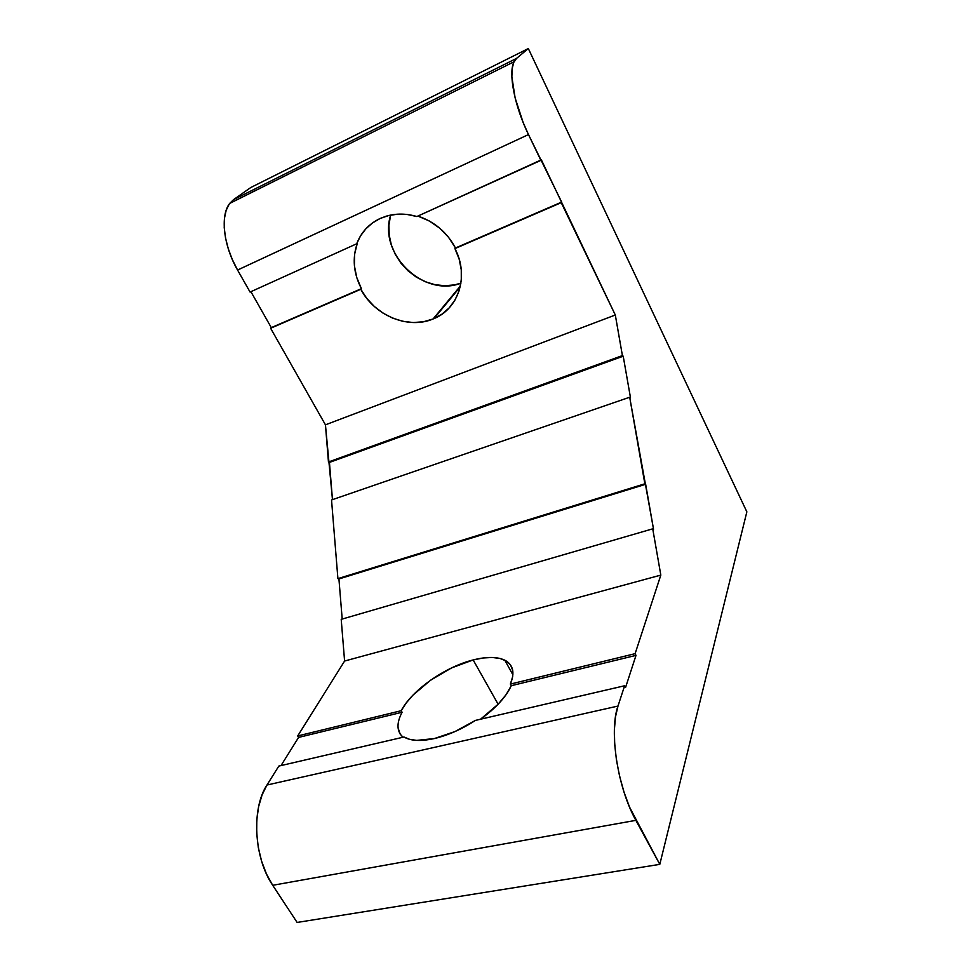 <?xml version="1.0" encoding="UTF-8"?>
<svg xmlns="http://www.w3.org/2000/svg" width="971" height="971" viewBox="0 0 971 971"><rect width="100%" height="100%" fill="white"/><g stroke="black" fill="none" stroke-linecap="round" stroke-linejoin="round"><path stroke-width="1.46" d="M433.066 318.986L460.424 285.947L433.066 318.986L441.769 314.301L449.221 307.856L455.108 299.857L459.186 290.62L461.286 280.473L461.274 269.792L459.137 259.026L454.938 248.6C469.394 275.703 458.761 308.705 433.952 318.622L433.066 318.986C408.208 329.63 374.478 315.587 360.811 289.273L366.832 298.449L374.345 306.496L383.072 313.135L392.697 318.136L402.868 321.316L413.245 322.542L423.429 321.765L433.066 318.986M455.472 248.006L561.675 202.077L454.938 248.6L561.238 202.648L615.311 315.005L325.443 424.825L328.453 461.978L622.411 355.592L615.311 315.005L325.443 424.825L270.618 328.259L360.811 289.273L270.618 328.259L325.443 424.825L332.47 499.652L329.436 462.414L328.453 461.978L622.411 355.592L623.212 356.199L630.507 397.794L629.693 397.224L331.536 499.968L337.908 578.619L644.853 483.801L629.693 397.224L653.544 529.28L652.73 528.831L660.826 575.099L635.119 653.665L510.358 684.094L511.268 685.708C506.061 696.996 495.817 708.175 480.511 719.232L498.208 704.145L506.037 694.75L511.268 685.708L510.358 684.094L512.676 676.69L512.7 670.233L510.491 664.929L506.194 660.972L500.029 658.459L492.248 657.464L483.182 657.974L473.156 659.94C486.605 656.542 497.164 656.627 504.799 660.195C513.222 664.65 515.079 672.612 510.358 684.094L635.119 653.665L636.005 655.376L625.542 687.517L624.62 685.757L475.426 720.409C461.698 729.282 448.007 735.326 434.377 738.555L454.865 731.612L475.426 720.409L624.62 685.757L617.981 706.063L266.976 785.017L278.823 766.083L403.985 737.013L409.604 739.319L416.68 740.388L434.377 738.555C422.361 741.201 412.93 741.055 406.072 738.094L403.985 737.013L278.823 766.083L266.976 785.017L262.097 794.873L258.65 806.537L256.805 819.573L256.696 833.434L258.31 847.537L261.624 861.265L266.491 874.046L272.705 885.297L635.871 820.349L659.795 864.36L746.857 511.851L528.321 48.55L250.834 187.488L528.321 48.55L516.548 58.394L233.55 199.638L250.834 187.488L233.55 199.638L229.229 204.056L226.158 210.355L224.459 218.305L224.228 227.602L225.515 237.859L228.246 248.661L232.324 259.548L237.567 270.035L528.479 134.568L540.896 160.361L416.862 216.533L407.347 214.506L397.867 214.166L388.703 215.513L380.147 218.475L386.288 216.169C396.095 213.304 406.291 213.426 416.862 216.533L541.357 159.827L615.311 315.005L622.411 355.592L623.212 356.199L329.436 462.414L623.212 356.199L630.507 397.794L629.693 397.224L331.536 499.968L337.908 578.619L338.928 578.959L342.193 619.061L338.928 578.959L337.908 578.619L644.853 483.801L645.654 484.286L338.928 578.959L645.654 484.286L653.544 529.28L652.73 528.831L341.209 619.34L344.596 661.033L660.826 575.099L635.119 653.665L636.005 655.376L511.268 685.708L636.005 655.376L625.542 687.517L624.62 685.757L617.981 706.063L615.505 716.792L614.388 729.719L614.692 744.356L616.464 760.099L619.607 776.266L624.037 792.166L629.536 807.083L659.795 864.36L297.126 922.45L659.795 864.36L746.857 511.851L528.321 48.55L516.548 58.394L513.78 62.35L512.19 68.54L511.863 76.758L515.128 97.925L523.114 122.395L528.479 134.568L561.675 202.077L455.472 248.006L448.541 237.276L439.584 228.064L429.036 220.83L417.833 216.084C434.474 221.643 447.024 232.275 455.472 248.006M498.123 704.242L473.156 659.94L451.661 667.878L430.675 680.137L413.027 695.078L406.242 702.943L401.181 710.711L402.091 712.253L298.595 737.414L297.696 735.957L401.181 710.711L297.696 735.957L344.596 661.033L297.696 735.957L298.595 737.414L402.091 712.253L401.181 710.711C411.983 690.09 445.204 666.871 473.156 659.94L498.123 704.242M271.297 327.628L250.906 291.688L271.297 327.628L270.618 328.259L361.418 288.666L271.297 327.628M357.316 243.199L354.597 254.232L354.415 265.848L356.733 277.5L361.418 288.666L360.811 289.273L361.418 288.666C353.493 273.397 352.121 258.237 357.316 243.199L356.697 243.782L357.316 243.199M250.069 292.065L356.697 243.782L250.069 292.065L237.567 270.035L250.069 292.065M281.007 765.573L298.595 737.414L281.007 765.573M398.061 727.862L400.125 734.015L403.001 737.232C396.666 731.491 396.362 723.164 402.091 712.253M252.363 190.243L253.176 191.712M390.682 215.077C377.889 253.88 423.72 297.879 460.934 283.168L454.392 284.904L444.718 285.741L434.887 284.661L425.262 281.724L416.183 277.038L407.978 270.775L400.938 263.165L395.331 254.475L391.362 245.008L389.201 235.103L388.922 225.138L390.573 215.477M297.126 922.45L272.705 885.297L297.126 922.45M380.147 218.475L372.463 222.966L365.873 228.804L360.569 235.819L356.697 243.782C361.139 232.263 368.956 223.84 380.147 218.475M341.209 619.34L344.596 661.033L660.826 575.099L652.73 528.831L341.209 619.34M617.981 706.063L266.976 785.017C251.38 808.224 253.71 857.599 272.705 885.297L635.871 820.349C617.374 787.408 608.963 730.884 617.981 706.063M516.548 58.394L233.55 199.638L229.702 203.412C220.053 215.356 223.427 245.675 237.567 270.035L528.479 134.568C514.496 105.96 508.088 72.764 514.06 61.743L516.548 58.394M460.23 286.858L433.952 318.622M512.906 674.796L504.799 660.195M514.06 61.743L229.702 203.412"/></g></svg>
